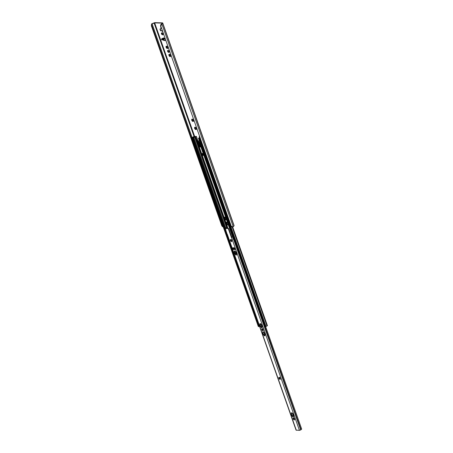 <?xml version="1.0" encoding="UTF-8"?>
<svg xmlns="http://www.w3.org/2000/svg" width="453" height="453" viewBox="0 0 453 453"><rect width="100%" height="100%" fill="white"/><g stroke="black" fill="none" stroke-linecap="round" stroke-linejoin="round"><path stroke-width="0.68" d="M160.356 28.726A0.702 0.538 91.8 0 0 160.09 29.66L160.453 29.672A0.702 0.538 -88.2 0 1 160.719 28.737L161.461 28.046L161.075 28.046L160.668 26.903L161.081 26.914M160.453 29.672L160.719 30.43L160.09 29.66M160.356 30.419A0.702 0.538 91.8 0 0 161.008 30.781M162.253 30.249L161.432 30.764A0.702 0.538 -88.2 0 1 160.719 30.43M161.54 28.222L160.719 28.737M161.919 30.459L162.191 31.217A0.702 0.538 91.8 0 0 162.638 31.619L162.638 31.619M160.787 26.081L160.724 26.189A0.702 0.538 91.8 0 0 160.668 26.903M162.44 22.877L155.085 22.65A1.195 0.351 -19.4 0 0 153.907 22.927L151.942 23.76A1.54 0.453 -19.4 0 0 151.562 23.941L151.381 25.821L151.931 23.952A0.985 0.289 160.6 0 1 152.106 23.873L154.66 22.893L162.083 23.12L161.398 24.162A0.985 0.289 160.6 0 1 161.308 24.241L160.538 25.023L160.798 26.115L161.67 24.252A1.54 0.453 -19.4 0 0 161.885 24.071L162.661 23.199A1.195 0.351 -19.4 0 0 162.735 22.995A1.195 0.351 -19.4 0 0 162.44 22.877M169.111 52.146L169.111 52.146A1.121 0.646 -121.9 0 1 168.205 51.472A1.121 0.646 -121.9 0 1 168.001 50.362M195.288 128.963L195.526 128.816A0.498 0.289 58.1 0 1 196.109 129.196L196.126 129.23M196.37 128.941A0.498 0.289 58.1 0 1 196.415 128.862L196.398 129.111A1.297 0.747 58.1 0 1 195.996 129.547L195.781 129.541A1.297 0.747 58.1 0 1 195.062 129.071L194.864 128.811A1.297 0.747 58.1 0 1 194.547 127.905L194.564 127.65A1.297 0.747 58.1 0 1 194.966 127.219L195.181 127.225A1.297 0.747 58.1 0 1 195.441 127.321A1.297 0.747 58.1 0 1 195.9 127.689L196.098 127.956A1.297 0.747 58.1 0 1 196.415 128.856L196.325 128.912M194.909 127.61L195.017 127.752A0.498 0.289 58.1 0 1 195.271 128.482L195.503 128.828M192.429 120.86L192.672 120.708A0.498 0.289 58.1 0 1 193.255 121.093L193.272 121.127M193.516 120.832A0.498 0.289 58.1 0 1 193.561 120.753L193.544 121.008A1.297 0.747 58.1 0 1 193.142 121.444L192.927 121.432A1.297 0.747 58.1 0 1 192.208 120.968L192.01 120.702A1.297 0.747 58.1 0 1 191.693 119.802L191.71 119.547A1.297 0.747 58.1 0 1 192.112 119.111L192.327 119.116A1.297 0.747 58.1 0 1 192.587 119.213A1.297 0.747 58.1 0 1 193.046 119.586L193.244 119.847A1.297 0.747 58.1 0 1 193.561 120.753L193.471 120.804M192.055 119.501L192.163 119.643A0.498 0.289 58.1 0 1 192.417 120.379L192.65 120.719M169.598 56.013L169.835 55.866A0.498 0.289 58.1 0 1 170.419 56.246L170.436 56.28M170.685 55.985A0.498 0.289 58.1 0 1 170.724 55.912L170.707 56.161A1.297 0.747 58.1 0 1 170.305 56.597L170.09 56.591A1.297 0.747 58.1 0 1 169.371 56.121L169.173 55.855A1.297 0.747 58.1 0 1 168.856 54.955L168.873 54.7A1.297 0.747 58.1 0 1 169.275 54.264L169.49 54.269A1.297 0.747 58.1 0 1 169.75 54.371A1.297 0.747 58.1 0 1 170.209 54.739L170.407 55.006A1.297 0.747 58.1 0 1 170.724 55.906L170.634 55.962M169.218 54.654L169.326 54.796A0.498 0.289 58.1 0 1 169.581 55.532L169.813 55.878M166.738 47.905L166.981 47.758A0.498 0.289 58.1 0 1 167.565 48.137L167.582 48.171M167.825 47.882A0.498 0.289 58.1 0 1 167.87 47.803L167.853 48.058A1.297 0.747 58.1 0 1 167.451 48.488L167.236 48.482A1.297 0.747 58.1 0 1 166.517 48.012L166.319 47.752A1.297 0.747 58.1 0 1 166.002 46.852L166.019 46.591A1.297 0.747 58.1 0 1 166.421 46.161L166.636 46.166A1.297 0.747 58.1 0 1 166.897 46.263A1.297 0.747 58.1 0 1 167.355 46.636L167.553 46.897A1.297 0.747 58.1 0 1 167.87 47.797L167.78 47.854M166.364 46.551L166.472 46.693A0.498 0.289 58.1 0 1 166.727 47.423L166.959 47.769M163.675 39.705L163.799 39.745A0.561 0.323 -121.9 0 0 164.343 40.26L165.356 40.294M162.933 34.609A1.121 0.646 -121.9 0 0 162.938 34.609A1.121 0.646 -121.9 0 1 162.027 33.935A1.121 0.646 -121.9 0 1 161.829 32.82M162.542 34.847A1.121 0.646 58.1 0 1 161.54 33.998A1.121 0.646 58.1 0 1 161.591 32.882A1.121 0.646 58.1 0 1 162.735 33.494A1.121 0.646 58.1 0 1 162.78 34.79A1.121 0.646 58.1 0 1 162.542 34.847M161.755 39.666L163.754 39.66L163.539 39.088L164.564 38.295L165.158 38.499M162.089 38.918L161.908 38.397L162.876 38.431L161.5 39.292L163.675 39.094M164.988 38.494A0.702 0.538 -88.2 0 1 164.688 38.986L163.827 39.524M164.105 38.279L162.803 38.879L163.403 37.871L164.564 38.295M163.386 38.256L163.403 37.871M165.696 40.023L165.317 40.045A0.561 0.323 58.1 0 1 165.13 40.544L163.952 40.504A0.561 0.323 58.1 0 1 163.408 39.989L162.429 39.87M168.72 52.389A1.121 0.646 58.1 0 1 167.712 51.54A1.121 0.646 58.1 0 1 167.769 50.425A1.121 0.646 58.1 0 1 168.912 51.036A1.121 0.646 58.1 0 1 168.958 52.333A1.121 0.646 58.1 0 1 168.72 52.389M165.3 40.006L165.622 39.813M163.397 39.949L163.788 39.705M167.236 48.482L166.517 48.012L166.998 47.746M166.636 46.166L167.355 46.602M167.853 48.058L167.451 48.488M167.921 47.944L167.519 48.346M166.319 47.752L166.002 46.852M166.019 46.591L166.421 46.161M166.172 46.568L166.613 46.144M170.09 56.591L169.371 56.121L169.852 55.855M169.49 54.269L170.209 54.711M170.707 56.161L170.305 56.597M170.775 56.053L170.373 56.449M169.173 55.855L168.856 54.955M168.873 54.7L169.275 54.264M169.026 54.671L169.467 54.247M192.927 121.432L192.208 120.968L192.689 120.696M192.327 119.116L193.046 119.558M193.544 121.008L193.142 121.444M193.612 120.894L193.21 121.296M192.01 120.702L191.693 119.802M191.71 119.547L192.112 119.111M191.862 119.518L192.304 119.094M195.781 129.541L195.062 129.071L195.543 128.805M195.181 127.225L195.9 127.661M196.398 129.111L195.996 129.547M196.466 129.003L196.064 129.405M194.864 128.811L194.547 127.905M194.564 127.65L194.966 127.219M194.716 127.621L195.158 127.202M231.647 226.942L232.672 226.891L231.647 226.942L231.268 226.228L160.798 26.115M231.268 226.228L233.035 226.902A1.54 0.453 -19.4 0 0 233.244 226.715L234.02 225.843A1.195 0.351 -19.4 0 0 234.099 225.639L162.735 22.995M232.14 227.027L233.035 226.902M222.927 226.585L221.851 225.934L222.695 226.664L223.289 226.596L222.695 226.664L222.344 225.662M221.46 223.148L220.917 221.608M220.033 219.093L219.49 217.559M218.606 215.045L218.063 213.505M217.174 210.99L216.636 209.45M215.747 206.936L215.209 205.396M214.32 202.882L213.782 201.347M212.893 198.833L212.355 197.293M211.466 194.779L210.928 193.238M210.039 190.724L209.501 189.184M208.612 186.67L208.069 185.135M207.185 182.621L206.642 181.081M205.758 178.567L205.215 177.027M204.331 174.513L203.788 172.972M202.904 170.458L202.361 168.924M201.477 166.41L200.934 164.869M200.05 162.355L199.507 160.815M198.624 158.301L198.08 156.761M197.197 154.246L196.653 152.712M195.77 150.198L195.226 148.658M194.343 146.143L193.799 144.603M192.916 142.089L192.372 140.549M191.489 138.035L151.591 24.745M221.851 225.934L151.381 25.821M199.671 136.5L199.212 136.551L199.597 137.65M197.933 141.076L196.404 136.398L198.04 141.047M198.527 142.435L199.733 145.288A1.093 0.634 58.1 0 1 199.937 145.696L200.203 146.455L199.841 145.758A1.093 0.634 -121.9 0 0 199.637 145.351L198.42 142.463M200.13 146.5L200.232 146.783M203.233 154.983L202.967 153.873M196.404 136.398L194.156 136.495L196.308 136.461M199.212 136.551L199.694 136.568M227.361 224.637L226.5 222.202M225.577 219.569L224.716 217.14M226.619 222.202L227.383 224.654M224.835 217.134L225.719 219.648M192.502 139.626A0.889 0.719 -84.5 0 1 192.151 138.618M200.883 139.954A0.889 0.634 -91.4 0 1 200.419 138.629M193.929 143.68A0.889 0.719 -84.5 0 1 193.578 142.672M202.315 144.003A0.889 0.634 -91.4 0 1 201.845 142.684M195.356 147.729A0.889 0.719 -84.5 0 1 195.005 146.727M203.742 148.057A0.889 0.634 -91.4 0 1 203.272 146.732M196.783 151.783A0.889 0.719 -84.5 0 1 196.432 150.775M205.169 152.112A0.889 0.634 -91.4 0 1 204.699 150.787M198.21 155.838A0.889 0.719 -84.5 0 1 197.859 154.83M206.596 156.166A0.889 0.634 -91.4 0 1 206.126 154.841M199.637 159.886A0.889 0.719 -84.5 0 1 199.286 158.884M208.023 160.215A0.889 0.634 -91.4 0 1 207.553 158.895M201.064 163.941A0.889 0.719 -84.5 0 1 200.713 162.938M209.45 164.269A0.889 0.634 -91.4 0 1 208.98 162.944M202.491 167.995A0.889 0.719 -84.5 0 1 202.14 166.987M210.877 168.323A0.889 0.634 -91.4 0 1 210.413 166.998M203.924 172.049A0.889 0.719 -84.5 0 1 203.567 171.041M212.304 172.378A0.889 0.634 -91.4 0 1 211.84 171.053M205.351 176.098A0.889 0.719 -84.5 0 1 204.994 175.096M213.731 176.427A0.889 0.634 -91.4 0 1 213.267 175.101M206.778 180.152A0.889 0.719 -84.5 0 1 206.421 179.15M215.158 180.481A0.889 0.634 -91.4 0 1 214.694 179.156M208.204 184.207A0.889 0.719 -84.5 0 1 207.848 183.199M216.585 184.535A0.889 0.634 -91.4 0 1 216.121 183.21M209.631 188.261A0.889 0.719 -84.5 0 1 209.275 187.253M218.012 188.584A0.889 0.634 -91.4 0 1 217.548 187.265M211.058 192.31A0.889 0.719 -84.5 0 1 210.702 191.308M219.439 192.638A0.889 0.634 -91.4 0 1 218.975 191.313M212.485 196.364A0.889 0.719 -84.5 0 1 212.129 195.362M220.866 196.693A0.889 0.634 -91.4 0 1 220.401 195.368M213.912 200.419A0.889 0.719 -84.5 0 1 213.556 199.411M222.293 200.747A0.889 0.634 -91.4 0 1 221.828 199.422M215.339 204.473A0.889 0.719 -84.5 0 1 214.982 203.465M223.72 204.796A0.889 0.634 -91.4 0 1 223.255 203.476M216.766 208.522A0.889 0.719 -84.5 0 1 216.409 207.519M225.147 208.85A0.889 0.634 -91.4 0 1 224.682 207.525M218.193 212.576A0.889 0.719 -84.5 0 1 217.836 211.568M226.574 212.904A0.889 0.634 -91.4 0 1 226.109 211.579M219.62 216.63A0.889 0.719 -84.5 0 1 219.269 215.622M228.001 216.959A0.889 0.634 -91.4 0 1 227.536 215.634M221.047 220.685A0.889 0.719 -84.5 0 1 220.696 219.677M229.433 221.007A0.889 0.634 -91.4 0 1 228.963 219.688M199.994 137.791A0.702 0.498 88.6 0 0 199.767 138.726L199.869 138.726A0.702 0.498 -91.4 0 1 200.09 137.791L200.101 137.718M201.189 140.809L201.16 140.826A0.702 0.498 -91.4 0 1 200.492 140.498L199.869 138.726M200.492 140.498L199.767 138.726M200.39 140.498A0.702 0.498 88.6 0 0 200.906 140.894M191.817 137.531A0.702 0.566 95.5 0 0 191.517 138.465L191.602 138.471A0.702 0.566 -84.5 0 1 191.902 137.536L194.263 136.427M192.853 140.628A0.702 0.566 -84.5 0 1 192.225 140.243L191.602 138.471M194.156 136.495L191.902 137.536M192.225 140.243L191.517 138.465M192.14 140.237A0.702 0.566 95.5 0 0 192.638 140.64M201.421 141.846A0.702 0.498 88.6 0 0 201.194 142.78L201.296 142.78A0.702 0.498 -91.4 0 1 201.517 141.84L201.528 141.772M202.616 144.864L202.587 144.881A0.702 0.498 -91.4 0 1 201.919 144.552L201.296 142.78M201.919 144.552L201.194 142.78M201.817 144.552A0.702 0.498 88.6 0 0 202.332 144.949M193.204 141.613A0.702 0.566 95.5 0 0 192.944 142.519L193.029 142.525A0.702 0.566 -84.5 0 1 193.221 141.67M194.286 144.683A0.702 0.566 -84.5 0 1 193.652 144.297L193.029 142.525M193.652 144.297L192.944 142.519M193.567 144.292A0.702 0.566 95.5 0 0 194.065 144.694M202.848 145.894A0.702 0.498 88.6 0 0 202.621 146.834L202.723 146.829A0.702 0.498 -91.4 0 1 202.944 145.894L202.955 145.826M204.043 148.918L204.014 148.935A0.702 0.498 -91.4 0 1 203.346 148.601L202.723 146.829M203.346 148.601L203.244 148.607A0.702 0.498 88.6 0 0 203.759 149.003M194.631 145.662A0.702 0.566 95.5 0 0 194.371 146.568L194.456 146.579A0.702 0.566 -84.5 0 1 194.648 145.724M195.713 148.731A0.702 0.566 -84.5 0 1 195.079 148.352L194.456 146.579M195.079 148.352L194.371 146.568M194.994 148.346A0.702 0.566 95.5 0 0 195.492 148.743M204.275 149.949A0.702 0.498 88.6 0 0 204.048 150.889L204.15 150.883A0.702 0.498 -91.4 0 1 204.371 149.949L204.382 149.875M205.469 152.967L205.441 152.989A0.702 0.498 -91.4 0 1 204.773 152.655L204.15 150.883M204.773 152.655L204.048 150.889M204.677 152.661A0.702 0.498 88.6 0 0 205.186 153.052M196.058 149.716A0.702 0.566 95.5 0 0 195.798 150.623L195.883 150.634A0.702 0.566 -84.5 0 1 196.075 149.773M197.14 152.786A0.702 0.566 -84.5 0 1 196.506 152.406L195.883 150.634M196.506 152.406L195.798 150.623M196.421 152.395A0.702 0.566 95.5 0 0 196.919 152.797M205.702 154.003A0.702 0.498 88.6 0 0 205.475 154.937L205.577 154.937A0.702 0.498 -91.4 0 1 205.798 153.997L205.809 153.929M206.896 157.021L206.868 157.038A0.702 0.498 -91.4 0 1 206.2 156.71L205.577 154.937M206.2 156.71L205.475 154.937M206.104 156.71A0.702 0.498 88.6 0 0 206.613 157.106M197.485 153.771A0.702 0.566 95.5 0 0 197.225 154.677L197.31 154.683A0.702 0.566 -84.5 0 1 197.502 153.827M198.567 156.84A0.702 0.566 -84.5 0 1 197.933 156.455L197.31 154.683M197.933 156.455L197.225 154.677M197.853 156.449A0.702 0.566 95.5 0 0 198.346 156.851M207.129 158.057A0.702 0.498 88.6 0 0 206.902 158.992L207.004 158.992A0.702 0.498 -91.4 0 1 207.225 158.052L207.236 157.984M208.323 161.075L208.295 161.092A0.702 0.498 -91.4 0 1 207.627 160.764L207.004 158.992M207.627 160.764L207.531 160.764A0.702 0.498 88.6 0 0 208.04 161.16M198.912 157.825A0.702 0.566 95.5 0 0 198.652 158.731L198.737 158.737A0.702 0.566 -84.5 0 1 198.929 157.882M199.994 160.894A0.702 0.566 -84.5 0 1 199.36 160.509L198.737 158.737M199.36 160.509L198.652 158.731M199.28 160.504A0.702 0.566 95.5 0 0 199.773 160.9M208.556 162.106A0.702 0.498 88.6 0 0 208.329 163.046L208.431 163.04A0.702 0.498 -91.4 0 1 208.652 162.106L208.663 162.038M209.75 165.13L209.722 165.147A0.702 0.498 -91.4 0 1 209.054 164.813L208.431 163.04M209.054 164.813L208.329 163.046M208.958 164.818A0.702 0.498 88.6 0 0 209.467 165.209M200.339 161.874A0.702 0.566 95.5 0 0 200.079 162.78L200.164 162.791A0.702 0.566 -84.5 0 1 200.356 161.931M201.421 164.943A0.702 0.566 -84.5 0 1 200.787 164.564L200.164 162.791M200.787 164.564L200.079 162.78M200.707 164.558A0.702 0.566 95.5 0 0 201.206 164.954M209.982 166.16A0.702 0.498 88.6 0 0 209.756 167.095L209.858 167.095A0.702 0.498 -91.4 0 1 210.079 166.16L210.09 166.087M211.177 169.179L211.149 169.196A0.702 0.498 -91.4 0 1 210.481 168.867L209.858 167.095M210.481 168.867L209.756 167.095M210.385 168.873A0.702 0.498 88.6 0 0 210.894 169.263M201.766 165.928A0.702 0.566 95.5 0 0 201.506 166.834L201.591 166.846A0.702 0.566 -84.5 0 1 201.789 165.985M202.848 168.997A0.702 0.566 -84.5 0 1 202.214 168.618L201.591 166.846M202.214 168.618L201.506 166.834M202.134 168.607A0.702 0.566 95.5 0 0 202.633 169.009M211.409 170.215A0.702 0.498 88.6 0 0 211.189 171.149L211.285 171.149A0.702 0.498 -91.4 0 1 211.506 170.209L211.517 170.141M212.604 173.233L212.582 173.25A0.702 0.498 -91.4 0 1 211.908 172.921L211.285 171.149M211.908 172.921L211.811 172.921A0.702 0.498 88.6 0 0 212.321 173.318M203.193 169.983A0.702 0.566 95.5 0 0 202.933 170.889L203.018 170.894A0.702 0.566 -84.5 0 1 203.216 170.039M204.275 173.052A0.702 0.566 -84.5 0 1 203.64 172.667L203.018 170.894M203.64 172.667L202.933 170.889M203.561 172.661A0.702 0.566 95.5 0 0 204.06 173.063M212.836 174.269A0.702 0.498 88.6 0 0 212.616 175.203L212.712 175.203A0.702 0.498 -91.4 0 1 212.938 174.263L212.944 174.195M214.031 177.287L214.009 177.304A0.702 0.498 -91.4 0 1 213.335 176.976L212.712 175.203M213.335 176.976L212.616 175.203M213.238 176.976A0.702 0.498 88.6 0 0 213.748 177.372M204.62 174.037A0.702 0.566 95.5 0 0 204.365 174.943L204.445 174.949A0.702 0.566 -84.5 0 1 204.643 174.094M205.702 177.106A0.702 0.566 -84.5 0 1 205.067 176.721L204.445 174.949M205.067 176.721L204.365 174.943M204.988 176.715A0.702 0.566 95.5 0 0 205.486 177.112M214.263 178.318A0.702 0.498 88.6 0 0 214.043 179.258L214.139 179.252A0.702 0.498 -91.4 0 1 214.365 178.318L214.371 178.25M215.458 181.342L215.435 181.359A0.702 0.498 -91.4 0 1 214.762 181.024L214.139 179.252M214.762 181.024L214.043 179.258M214.665 181.03A0.702 0.498 88.6 0 0 215.175 181.421M206.047 178.086A0.702 0.566 95.5 0 0 205.792 178.992L205.872 179.003A0.702 0.566 -84.5 0 1 206.07 178.142M207.129 181.155A0.702 0.566 -84.5 0 1 206.494 180.775L205.872 179.003M206.494 180.775L205.792 178.992M206.415 180.764A0.702 0.566 95.5 0 0 206.913 181.166M215.69 182.372A0.702 0.498 88.6 0 0 215.469 183.306L215.566 183.306A0.702 0.498 -91.4 0 1 215.792 182.372L215.798 182.299M216.885 185.39L216.862 185.407A0.702 0.498 -91.4 0 1 216.189 185.079L215.566 183.306M216.189 185.079L216.092 185.084A0.702 0.498 88.6 0 0 216.608 185.475M207.474 182.14A0.702 0.566 95.5 0 0 207.219 183.046L207.298 183.057A0.702 0.566 -84.5 0 1 207.497 182.197M208.556 185.209A0.702 0.566 -84.5 0 1 207.921 184.83L207.298 183.057M207.921 184.83L207.219 183.046M207.842 184.818A0.702 0.566 95.5 0 0 208.34 185.22M217.117 186.426A0.702 0.498 88.6 0 0 216.896 187.361L216.993 187.361A0.702 0.498 -91.4 0 1 217.219 186.421L217.225 186.353M218.312 189.445L218.289 189.462A0.702 0.498 -91.4 0 1 217.616 189.133L216.993 187.361M217.616 189.133L216.896 187.361M217.519 189.133A0.702 0.498 88.6 0 0 218.035 189.53M208.901 186.194A0.702 0.566 95.5 0 0 208.646 187.1L208.725 187.106A0.702 0.566 -84.5 0 1 208.924 186.251M209.982 189.263A0.702 0.566 -84.5 0 1 209.348 188.878L208.725 187.106M209.348 188.878L208.646 187.1M209.269 188.873A0.702 0.566 95.5 0 0 209.767 189.275M218.544 190.481A0.702 0.498 88.6 0 0 218.323 191.415L218.42 191.415A0.702 0.498 -91.4 0 1 218.646 190.475L218.652 190.407M219.745 193.499L219.716 193.516A0.702 0.498 -91.4 0 1 219.042 193.188L218.42 191.415M219.042 193.188L218.323 191.415M218.946 193.188A0.702 0.498 88.6 0 0 219.462 193.584M210.328 190.243A0.702 0.566 95.5 0 0 210.073 191.155L210.152 191.16A0.702 0.566 -84.5 0 1 210.351 190.305M211.409 193.318A0.702 0.566 -84.5 0 1 210.781 192.933L210.152 191.16M210.781 192.933L210.073 191.155M210.696 192.927A0.702 0.566 95.5 0 0 211.194 193.323M219.971 194.53A0.702 0.498 88.6 0 0 219.75 195.47L219.847 195.464A0.702 0.498 -91.4 0 1 220.073 194.53L220.079 194.456M221.172 197.548L221.143 197.57A0.702 0.498 -91.4 0 1 220.475 197.236L219.847 195.464M220.475 197.236L220.373 197.242A0.702 0.498 88.6 0 0 220.888 197.633M211.755 194.297A0.702 0.566 95.5 0 0 211.5 195.203L211.579 195.215A0.702 0.566 -84.5 0 1 211.778 194.354M212.836 197.366A0.702 0.566 -84.5 0 1 212.208 196.987L211.579 195.215M212.208 196.987L211.5 195.203M212.123 196.976A0.702 0.566 95.5 0 0 212.621 197.378M221.398 198.584A0.702 0.498 88.6 0 0 221.177 199.518L221.274 199.518A0.702 0.498 -91.4 0 1 221.5 198.584L221.506 198.51M222.599 201.602L222.57 201.619A0.702 0.498 -91.4 0 1 221.902 201.291L221.274 199.518M221.902 201.291L221.177 199.518M221.8 201.296A0.702 0.498 88.6 0 0 222.315 201.687M213.182 198.352A0.702 0.566 95.5 0 0 212.927 199.258L213.006 199.263A0.702 0.566 -84.5 0 1 213.204 198.408M214.263 201.421A0.702 0.566 -84.5 0 1 213.635 201.041L213.006 199.263M213.635 201.041L212.927 199.258M213.55 201.03A0.702 0.566 95.5 0 0 214.048 201.432M222.825 202.638A0.702 0.498 88.6 0 0 222.604 203.573L222.7 203.573A0.702 0.498 -91.4 0 1 222.927 202.633L222.933 202.565M224.025 205.656L223.997 205.673A0.702 0.498 -91.4 0 1 223.329 205.345L222.7 203.573M223.329 205.345L222.604 203.573M223.227 205.345A0.702 0.498 88.6 0 0 223.742 205.741M214.609 202.406A0.702 0.566 95.5 0 0 214.354 203.312L214.433 203.318A0.702 0.566 -84.5 0 1 214.631 202.463M215.69 205.475A0.702 0.566 -84.5 0 1 215.062 205.09L214.433 203.318M215.062 205.09L214.354 203.312M214.977 205.084A0.702 0.566 95.5 0 0 215.475 205.486M224.258 206.693A0.702 0.498 88.6 0 0 224.031 207.627L224.127 207.621A0.702 0.498 -91.4 0 1 224.354 206.687L224.36 206.619M225.452 209.711L225.424 209.728A0.702 0.498 -91.4 0 1 224.756 209.399L224.127 207.621M224.756 209.399L224.654 209.399A0.702 0.498 88.6 0 0 225.169 209.796M216.036 206.455A0.702 0.566 95.5 0 0 215.781 207.366L215.86 207.372A0.702 0.566 -84.5 0 1 216.058 206.517M217.117 209.524A0.702 0.566 -84.5 0 1 216.489 209.144L215.86 207.372M216.489 209.144L215.781 207.366M216.404 209.139A0.702 0.566 95.5 0 0 216.902 209.535M225.685 210.741A0.702 0.498 88.6 0 0 225.458 211.681L225.554 211.676A0.702 0.498 -91.4 0 1 225.781 210.741L225.787 210.668M226.879 213.759L226.851 213.782A0.702 0.498 -91.4 0 1 226.183 213.448L225.554 211.676M226.183 213.448L225.458 211.681M226.081 213.454A0.702 0.498 88.6 0 0 226.596 213.844M217.468 210.509A0.702 0.566 95.5 0 0 217.208 211.415L217.293 211.426A0.702 0.566 -84.5 0 1 217.485 210.566M218.544 213.578A0.702 0.566 -84.5 0 1 217.916 213.199L217.293 211.426M217.916 213.199L217.208 211.415M217.831 213.187A0.702 0.566 95.5 0 0 218.329 213.59M227.112 214.796A0.702 0.498 88.6 0 0 226.885 215.73L226.987 215.73A0.702 0.498 -91.4 0 1 227.208 214.796L227.219 214.722M228.306 217.814L228.278 217.831A0.702 0.498 -91.4 0 1 227.61 217.502L226.987 215.73M227.61 217.502L226.885 215.73M227.508 217.508A0.702 0.498 88.6 0 0 228.023 217.899M218.895 214.563A0.702 0.566 95.5 0 0 218.635 215.469L218.72 215.475A0.702 0.566 -84.5 0 1 218.912 214.62M219.971 217.633A0.702 0.566 -84.5 0 1 219.343 217.253L218.72 215.475M219.343 217.253L218.635 215.469M219.258 217.242A0.702 0.566 95.5 0 0 219.756 217.644M228.539 218.85A0.702 0.498 88.6 0 0 228.312 219.784L228.414 219.784A0.702 0.498 -91.4 0 1 228.635 218.844L228.646 218.776M229.733 221.868L229.705 221.885A0.702 0.498 -91.4 0 1 229.037 221.557L228.414 219.784M229.037 221.557L228.935 221.557A0.702 0.498 88.6 0 0 229.45 221.953M220.322 218.618A0.702 0.566 95.5 0 0 220.062 219.524L220.147 219.529A0.702 0.566 -84.5 0 1 220.339 218.674M221.404 221.687A0.702 0.566 -84.5 0 1 220.77 221.302L220.147 219.529M220.77 221.302L220.062 219.524M220.685 221.296A0.702 0.566 95.5 0 0 221.183 221.698M230.86 225.062A0.889 0.634 -91.4 0 1 230.39 223.737M222.474 224.733A0.889 0.719 -84.5 0 1 222.123 223.731M229.965 222.899A0.702 0.498 88.6 0 0 229.739 223.839L229.841 223.833A0.702 0.498 -91.4 0 1 230.062 222.899L230.073 222.831M231.16 225.922L231.132 225.939A0.702 0.498 -91.4 0 1 230.464 225.611L229.841 223.833M230.464 225.611L229.739 223.839M230.362 225.611A0.702 0.498 88.6 0 0 230.877 226.007M221.749 222.666A0.702 0.566 95.5 0 0 221.489 223.578L221.574 223.584A0.702 0.566 -84.5 0 1 221.766 222.729M222.831 225.736A0.702 0.566 -84.5 0 1 222.196 225.356L221.574 223.584M222.196 225.356L221.489 223.578M222.112 225.351A0.702 0.566 95.5 0 0 222.61 225.747M203.244 148.607L202.621 146.834M207.531 160.764L206.902 158.992M211.811 172.921L211.189 171.149M216.092 185.084L215.469 183.306M220.373 197.242L219.75 195.47M224.654 209.399L224.031 207.627M228.935 221.557L228.312 219.784M202.972 153.907L203.329 154.92M224.648 217.151A1.546 0.889 -121.9 0 0 224.484 217.751L224.881 218.884A1.546 0.889 -121.9 0 0 226.087 219.739A1.546 0.889 -121.9 0 0 226.251 219.722M225.792 219.92A1.546 0.889 58.1 0 1 224.784 219.32L224.207 217.683A1.546 0.889 58.1 0 1 224.484 217.214A1.546 0.889 58.1 0 1 225.821 217.734L226.398 219.371A1.546 0.889 58.1 0 1 226.115 219.841A1.546 0.889 58.1 0 1 225.792 219.92M227.604 222.797L228.182 224.439A1.546 0.889 58.1 0 1 227.904 224.903A1.546 0.889 58.1 0 1 227.576 224.988A1.546 0.889 58.1 0 1 226.568 224.388L225.99 222.746A1.546 0.889 58.1 0 1 226.268 222.281A1.546 0.889 58.1 0 1 227.604 222.797L226.398 219.371M200.045 142.718A0.985 0.289 160.6 0 1 199.439 142.814L199.739 144.439A0.578 0.334 -121.9 0 0 200.186 144.949L200.855 146.834A0.561 0.323 58.1 0 1 200.645 146.987L199.558 146.953A0.561 0.323 58.1 0 1 199.241 146.789L198.573 144.898A0.578 0.334 -121.9 0 0 198.669 144.405L197.825 142.763A0.985 0.289 160.6 0 1 197.576 142.667A0.985 0.289 160.6 0 1 197.616 142.536L197.151 141.047L198.369 141.087A1.195 0.351 160.6 0 1 199.337 141.109A1.195 0.351 160.6 0 1 199.337 141.121L199.558 141.336M197.91 141.211L198.352 142.48L197.938 142.553L198.386 142.593L198.097 142.774M226.432 222.213A1.546 0.889 -121.9 0 0 226.268 222.814L226.664 223.952A1.546 0.889 -121.9 0 0 227.87 224.807A1.546 0.889 -121.9 0 0 228.035 224.79M203.091 155.453A1.121 0.646 58.1 0 1 202.083 154.603A1.121 0.646 58.1 0 1 202.14 153.488A1.121 0.646 58.1 0 1 203.284 154.099A1.121 0.646 58.1 0 1 203.329 155.396A1.121 0.646 58.1 0 1 203.091 155.453M202.904 155.079L202.321 153.431A1.121 0.646 -121.9 0 0 202.446 154.552A1.121 0.646 -121.9 0 0 203.38 155.271A1.121 0.646 -121.9 0 0 203.454 155.271M199.388 140.86L199.02 140.849A0.985 0.289 -19.4 0 0 198.465 140.928L197.14 141.047A0.561 0.323 58.1 0 1 196.602 140.526L196.245 139.513A0.561 0.323 58.1 0 1 196.206 139.23L195.141 136.976L195.436 136.795L193.737 137.282A1.263 0.368 -19.4 0 0 192.808 137.955L192.338 137.944A1.404 0.413 -19.4 0 0 193.561 137.151L193.165 137.259A0.985 0.289 160.6 0 1 192.208 137.859L193.035 137.967L195.141 136.976M199.818 142.531L199.371 141.268L200 142.604L199.167 142.808M198.352 142.48L198.81 142.355A1.195 0.351 160.6 0 1 199.745 142.321M195.436 136.795L196.5 139.048A0.561 0.323 -121.9 0 0 196.534 139.331L196.891 140.345A0.561 0.323 -121.9 0 0 197.434 140.86M199.886 137.123L199.643 137.616M196.5 139.048L196.206 139.23M198.386 142.593L198.742 143.601L198.454 143.788M198.788 144.767L199.309 146.251A0.561 0.323 -121.9 0 0 199.852 146.772L200.866 146.8M198.754 144.048L198.963 144.224A0.578 0.334 58.1 0 1 198.771 144.733M198.924 144.111L198.629 144.292M199.926 137.231L198.482 138.284L199.688 138.091A0.985 0.289 160.6 0 1 200.09 137.723M200.056 137.593A1.404 0.413 -19.4 0 0 199.303 138.159L198.839 138.142A1.263 0.368 -19.4 0 0 200.033 137.525M261.862 325.186L261.115 325.163L260.911 324.75L261.256 324.49M261.579 324.801L260.979 324.778M261.409 325.43L261.54 325.435A0.702 0.402 -121.9 0 0 261.687 325.396A0.702 0.402 -121.9 0 0 261.811 325.18M264.903 326.647L266.053 326.551A0.985 0.289 160.6 0 1 267.015 325.95L267.429 325.679L232.632 227.032M258.391 326.42L259.518 326.347M194.094 136.415L194.292 136.987M234.705 249.309L234.224 248.946L234.19 248.182M231.681 241.058L231.562 240.673M234.444 248.227L234.354 248.901L234.83 249.314M235.719 251.845L236.506 252.989M236.528 253.051L235.554 251.721A1.687 0.974 58.1 0 1 236.466 254.292L236.523 255.011L235.826 255.005L235.3 254.252A1.687 0.974 58.1 0 1 234.394 251.687L234.399 250.951L235.033 250.973L235.56 251.721M261.098 324.591L260.809 323.765M231.596 240.3L231.913 241.239L231.511 241.126L231.5 241.687L230.758 241.2L230.203 239.914L230.605 240.028L230.622 239.467L231.421 240.283M235.809 244.292A0.702 0.504 -91.1 0 1 235.328 243.89L234.705 242.117A0.702 0.504 -91.1 0 1 234.773 241.347M235.328 243.89L235.232 243.895A0.702 0.504 88.9 0 0 235.741 244.286M235.232 243.895L234.705 242.117M234.745 241.262A0.702 0.504 88.9 0 0 234.603 242.123M229.631 241.494A0.702 0.566 95.1 0 0 229.66 241.959L229.739 241.97A0.702 0.566 -84.9 0 1 229.694 241.67M230.509 243.986A0.702 0.566 -84.9 0 1 230.367 243.742L229.739 241.97M230.367 243.742L230.283 243.737A0.702 0.566 95.1 0 0 230.537 244.065M237.242 248.34A0.702 0.504 -91.1 0 1 236.755 247.944L236.132 246.172A0.702 0.504 -91.1 0 1 236.206 245.401M236.755 247.944L236.659 247.944A0.702 0.504 88.9 0 0 237.168 248.34M236.659 247.944L236.132 246.172M236.172 245.311A0.702 0.504 88.9 0 0 236.03 246.172M231.058 245.549A0.702 0.566 95.1 0 0 231.087 246.013L231.166 246.024A0.702 0.566 -84.9 0 1 231.121 245.719M231.936 248.034A0.702 0.566 -84.9 0 1 231.794 247.797L231.166 246.024M231.794 247.797L231.087 246.013M231.71 247.785A0.702 0.566 95.1 0 0 231.964 248.119M238.669 252.395A0.702 0.504 -91.1 0 1 238.182 251.998L237.559 250.226A0.702 0.504 -91.1 0 1 237.632 249.45M238.182 251.998L238.085 251.998A0.702 0.504 88.9 0 0 238.595 252.395M238.085 251.998L237.559 250.226M237.599 249.365A0.702 0.504 88.9 0 0 237.457 250.226M232.485 249.597A0.702 0.566 95.1 0 0 232.514 250.067L232.593 250.073A0.702 0.566 -84.9 0 1 232.548 249.773M233.363 252.089A0.702 0.566 -84.9 0 1 233.221 251.845L232.514 250.067M233.221 251.845L232.593 250.073M233.136 251.84A0.702 0.566 95.1 0 0 233.397 252.174M240.096 256.449A0.702 0.504 -91.1 0 1 239.609 256.053L238.986 254.275A0.702 0.504 -91.1 0 1 239.059 253.504M239.609 256.053L239.512 256.053A0.702 0.504 88.9 0 0 240.022 256.449M239.512 256.053L238.986 254.275M239.025 253.42A0.702 0.504 88.9 0 0 238.89 254.28M233.918 253.652A0.702 0.566 95.1 0 0 233.941 254.122L234.02 254.127A0.702 0.566 -84.9 0 1 233.975 253.827M234.79 256.143A0.702 0.566 -84.9 0 1 234.648 255.9L234.02 254.127M234.648 255.9L233.941 254.122M234.563 255.894A0.702 0.566 95.1 0 0 234.824 256.228M241.523 260.503A0.702 0.504 -91.1 0 1 241.036 260.101L240.413 258.329A0.702 0.504 -91.1 0 1 240.486 257.559M241.036 260.101L240.939 260.107A0.702 0.504 88.9 0 0 241.449 260.498M240.939 260.107L240.413 258.329M240.452 257.474A0.702 0.504 88.9 0 0 240.316 258.329M235.345 257.706A0.702 0.566 95.1 0 0 235.367 258.17L235.447 258.182A0.702 0.566 -84.9 0 1 235.401 257.882M236.217 260.198A0.702 0.566 -84.9 0 1 236.075 259.954L235.367 258.17M236.075 259.954L235.447 258.182M235.99 259.948A0.702 0.566 95.1 0 0 236.251 260.277M242.95 264.552A0.702 0.504 -91.1 0 1 242.463 264.156L241.84 262.383A0.702 0.504 -91.1 0 1 241.913 261.613M242.463 264.156L242.366 264.156A0.702 0.504 88.9 0 0 242.882 264.552M242.366 264.156L241.84 262.383M241.879 261.523A0.702 0.504 88.9 0 0 241.743 262.383M236.772 261.76A0.702 0.566 95.1 0 0 236.794 262.225L236.874 262.23A0.702 0.566 -84.9 0 1 236.828 261.93M237.649 264.246A0.702 0.566 -84.9 0 1 237.502 264.008L236.874 262.23M237.502 264.008L236.794 262.225M237.417 263.997A0.702 0.566 95.1 0 0 237.678 264.331M243.89 268.21L243.793 268.21A0.702 0.504 88.9 0 0 244.258 268.612L244.354 268.606A0.702 0.504 -91.1 0 1 243.89 268.21L243.267 266.438A0.702 0.504 -91.1 0 1 243.34 265.662M244.66 269.733L244.263 268.612A0.702 0.504 88.9 0 0 244.309 268.606M243.793 268.21L243.267 266.438M243.306 265.577A0.702 0.504 88.9 0 0 243.17 266.438M238.199 265.809A0.702 0.566 95.1 0 0 238.221 266.279L238.306 266.285A0.702 0.566 -84.9 0 1 238.261 265.985M239.076 268.301A0.702 0.566 -84.9 0 1 238.929 268.057L238.221 266.279M238.929 268.057L238.306 266.285M238.844 268.051A0.702 0.566 95.1 0 0 239.105 268.386M245.803 272.661A0.702 0.504 -91.1 0 1 245.316 272.264L244.694 270.486A0.702 0.504 -91.1 0 1 244.767 269.716M245.316 272.264L245.22 272.264A0.702 0.504 88.9 0 0 245.736 272.661M245.22 272.264L244.694 270.486M244.733 269.631A0.702 0.504 88.9 0 0 244.597 270.492M239.626 269.863A0.702 0.566 95.1 0 0 239.648 270.333L239.733 270.339A0.702 0.566 -84.9 0 1 239.688 270.039M240.503 272.355A0.702 0.566 -84.9 0 1 240.356 272.111L239.733 270.339M240.356 272.111L239.648 270.333M240.271 272.106A0.702 0.566 95.1 0 0 240.532 272.434M247.23 276.715A0.702 0.504 -91.1 0 1 246.743 276.313L246.121 274.541A0.702 0.504 -91.1 0 1 246.194 273.771M246.743 276.313L246.647 276.319A0.702 0.504 88.9 0 0 247.162 276.709M246.647 276.319L246.121 274.541M246.16 273.686A0.702 0.504 88.9 0 0 246.024 274.541M241.053 273.918A0.702 0.566 95.1 0 0 241.075 274.382L241.16 274.393A0.702 0.566 -84.9 0 1 241.115 274.093M241.93 276.409A0.702 0.566 -84.9 0 1 241.783 276.166L241.075 274.382M241.783 276.166L241.16 274.393M241.698 276.16A0.702 0.566 95.1 0 0 241.959 276.489M248.657 280.764A0.702 0.504 -91.1 0 1 248.17 280.367L247.548 278.595A0.702 0.504 -91.1 0 1 247.621 277.825M248.17 280.367L248.074 280.367A0.702 0.504 88.9 0 0 248.589 280.764M248.074 280.367L247.548 278.595M247.593 277.734A0.702 0.504 88.9 0 0 247.451 278.595M242.48 277.966A0.702 0.566 95.1 0 0 242.502 278.436L242.587 278.442A0.702 0.566 -84.9 0 1 242.542 278.142M243.357 280.458A0.702 0.566 -84.9 0 1 243.21 280.22L242.587 278.442M243.21 280.22L242.502 278.436M243.125 280.209A0.702 0.566 95.1 0 0 243.386 280.543M250.084 284.818A0.702 0.504 -91.1 0 1 249.597 284.422L248.974 282.649A0.702 0.504 -91.1 0 1 249.048 281.874M249.597 284.422L249.501 284.422A0.702 0.504 88.9 0 0 250.016 284.818M249.501 284.422L248.974 282.649M249.02 281.789A0.702 0.504 88.9 0 0 248.878 282.649M243.907 282.021A0.702 0.566 95.1 0 0 243.929 282.491L244.014 282.496A0.702 0.566 -84.9 0 1 243.969 282.196M244.784 284.512A0.702 0.566 -84.9 0 1 244.637 284.269L243.929 282.491M244.637 284.269L244.014 282.496M244.552 284.263A0.702 0.566 95.1 0 0 244.813 284.597M251.03 288.47L250.928 288.476A0.702 0.504 88.9 0 0 251.392 288.872L251.489 288.872A0.702 0.504 -91.1 0 1 251.03 288.47L250.401 286.698A0.702 0.504 -91.1 0 1 250.475 285.928M251.794 289.999L251.398 288.872A0.702 0.504 88.9 0 0 251.443 288.872M250.928 288.476L250.401 286.698M250.447 285.843A0.702 0.504 88.9 0 0 250.305 286.704M245.333 286.075A0.702 0.566 95.1 0 0 245.356 286.545L245.441 286.551A0.702 0.566 -84.9 0 1 245.396 286.251M246.211 288.567A0.702 0.566 -84.9 0 1 246.064 288.323L245.441 286.551M246.064 288.323L245.356 286.545M245.979 288.318A0.702 0.566 95.1 0 0 246.239 288.646M252.938 292.927A0.702 0.504 -91.1 0 1 252.457 292.525L251.828 290.752A0.702 0.504 -91.1 0 1 251.902 289.982M252.457 292.525L252.355 292.53A0.702 0.504 88.9 0 0 252.87 292.921M252.355 292.53L251.828 290.752M251.874 289.897A0.702 0.504 88.9 0 0 251.732 290.752M246.76 290.13A0.702 0.566 95.1 0 0 246.783 290.594L246.868 290.605A0.702 0.566 -84.9 0 1 246.823 290.305M247.638 292.621A0.702 0.566 -84.9 0 1 247.491 292.378L246.783 290.594M247.491 292.378L246.868 290.605M247.406 292.366A0.702 0.566 95.1 0 0 247.666 292.7M253.884 296.579L253.782 296.579A0.702 0.504 88.9 0 0 254.246 296.981L254.348 296.975A0.702 0.504 -91.1 0 1 253.884 296.579L253.255 294.807A0.702 0.504 -91.1 0 1 253.329 294.037M254.648 298.102L254.252 296.981A0.702 0.504 88.9 0 0 254.297 296.975M253.782 296.579L253.255 294.807M253.301 293.946A0.702 0.504 88.9 0 0 253.159 294.807M248.187 294.178A0.702 0.566 95.1 0 0 248.21 294.648L248.295 294.654A0.702 0.566 -84.9 0 1 248.25 294.354M249.065 296.67A0.702 0.566 -84.9 0 1 248.918 296.432L248.295 294.654M248.918 296.432L248.21 294.648M248.839 296.421A0.702 0.566 95.1 0 0 249.093 296.755M255.792 301.03A0.702 0.504 -91.1 0 1 255.311 300.633L254.682 298.861A0.702 0.504 -91.1 0 1 254.756 298.085M255.311 300.633L255.209 300.633A0.702 0.504 88.9 0 0 255.724 301.03M255.209 300.633L254.682 298.861M254.728 298A0.702 0.504 88.9 0 0 254.586 298.861M249.614 298.233A0.702 0.566 95.1 0 0 249.637 298.703L249.722 298.708A0.702 0.566 -84.9 0 1 249.677 298.408M250.492 300.724A0.702 0.566 -84.9 0 1 250.345 300.481L249.637 298.703M250.345 300.481L249.722 298.708M250.266 300.475A0.702 0.566 95.1 0 0 250.52 300.809M257.219 305.084A0.702 0.504 -91.1 0 1 256.738 304.682L256.109 302.91A0.702 0.504 -91.1 0 1 256.183 302.14M256.738 304.682L256.636 304.688A0.702 0.504 88.9 0 0 257.151 305.079M256.636 304.688L256.109 302.91M256.155 302.055A0.702 0.504 88.9 0 0 256.013 302.915M251.041 302.287A0.702 0.566 95.1 0 0 251.064 302.757L251.149 302.763A0.702 0.566 -84.9 0 1 251.104 302.462M251.919 304.778A0.702 0.566 -84.9 0 1 251.772 304.535L251.149 302.763M251.772 304.535L251.064 302.757M251.692 304.529A0.702 0.566 95.1 0 0 251.947 304.858M258.165 308.736L258.063 308.742A0.702 0.504 88.9 0 0 258.527 309.139L258.629 309.139A0.702 0.504 -91.1 0 1 258.165 308.736L257.542 306.964A0.702 0.504 -91.1 0 1 257.61 306.194M258.929 310.265L258.533 309.139A0.702 0.504 88.9 0 0 258.578 309.133M258.063 308.742L257.542 306.964M257.581 306.103A0.702 0.504 88.9 0 0 257.44 306.964M252.468 306.341A0.702 0.566 95.1 0 0 252.491 306.806L252.576 306.817A0.702 0.566 -84.9 0 1 252.531 306.517M253.346 308.833A0.702 0.566 -84.9 0 1 253.199 308.589L252.491 306.806M253.199 308.589L252.576 306.817M253.119 308.578A0.702 0.566 95.1 0 0 253.374 308.912M260.073 313.187A0.702 0.504 -91.1 0 1 259.592 312.791L258.969 311.018A0.702 0.504 -91.1 0 1 259.037 310.243M259.592 312.791L259.495 312.791A0.702 0.504 88.9 0 0 260.005 313.187M259.495 312.791L258.969 311.018M259.008 310.158A0.702 0.504 88.9 0 0 258.867 311.018M253.895 310.39A0.702 0.566 95.1 0 0 253.918 310.86L254.003 310.866A0.702 0.566 -84.9 0 1 253.957 310.565M254.773 312.881A0.702 0.566 -84.9 0 1 254.626 312.644L254.003 310.866M254.626 312.644L253.918 310.86M254.546 312.632A0.702 0.566 95.1 0 0 254.801 312.966M261.019 316.845L260.922 316.845A0.702 0.504 88.9 0 0 261.387 317.242L261.483 317.242A0.702 0.504 -91.1 0 1 261.019 316.845L260.396 315.073A0.702 0.504 -91.1 0 1 260.464 314.297M261.783 318.368L261.387 317.242A0.702 0.504 88.9 0 0 261.432 317.242M260.922 316.845L260.396 315.073M260.435 314.212A0.702 0.504 88.9 0 0 260.294 315.073M255.322 314.444A0.702 0.566 95.1 0 0 255.35 314.914L255.43 314.92A0.702 0.566 -84.9 0 1 255.384 314.62M256.2 316.936A0.702 0.566 -84.9 0 1 256.053 316.692L255.35 314.914M256.053 316.692L255.43 314.92M255.973 316.687A0.702 0.566 95.1 0 0 256.228 317.021M262.927 321.296A0.702 0.504 -91.1 0 1 262.446 320.894L261.823 319.122A0.702 0.504 -91.1 0 1 261.891 318.351M262.446 320.894L262.349 320.9A0.702 0.504 88.9 0 0 262.859 321.29M262.349 320.9L261.823 319.122M261.862 318.266A0.702 0.504 88.9 0 0 261.721 319.127M256.749 318.499A0.702 0.566 95.1 0 0 256.777 318.969L256.857 318.974A0.702 0.566 -84.9 0 1 256.811 318.674M257.627 320.99A0.702 0.566 -84.9 0 1 257.485 320.747L256.857 318.974M257.485 320.747L256.777 318.969M257.4 320.741A0.702 0.566 95.1 0 0 257.655 321.069M264.359 325.345A0.702 0.504 -91.1 0 1 263.873 324.948L263.25 323.176A0.702 0.504 -91.1 0 1 263.318 322.406M263.873 324.948L263.776 324.948A0.702 0.504 88.9 0 0 264.286 325.345M263.776 324.948L263.25 323.176M263.289 322.315A0.702 0.504 88.9 0 0 263.148 323.176M258.176 322.553A0.702 0.566 95.1 0 0 258.204 323.017L258.284 323.029A0.702 0.566 -84.9 0 1 258.238 322.729M259.054 325.044A0.702 0.566 -84.9 0 1 258.912 324.801L258.284 323.029M258.912 324.801L258.204 323.017M258.827 324.79A0.702 0.566 95.1 0 0 259.082 325.124M230.283 243.737L229.66 241.959M234.637 250.956L234.733 251.472A1.687 0.974 -121.9 0 0 235.639 254.042L236.562 254.807M263.759 332.032L264.02 332.525A1.687 0.974 58.1 0 1 264.92 335.095L264.977 335.815L264.28 335.809L263.754 335.056A1.687 0.974 58.1 0 1 262.848 332.491L262.797 331.772L263.759 332.032M263.097 331.766L263.193 332.281A1.687 0.974 -121.9 0 0 264.093 334.846L265.016 335.611L263.686 331.902M260.905 323.929L261.16 324.422A1.687 0.974 58.1 0 1 262.066 326.987L262.061 327.723L261.426 327.7L260.9 326.953A1.687 0.974 58.1 0 1 259.994 324.382L259.943 323.663L260.905 323.929M260.237 323.657L260.339 324.172A1.687 0.974 -121.9 0 0 261.239 326.738L262.162 327.502M292.304 413.091L292.564 413.583A1.687 0.974 58.1 0 1 293.465 416.148L293.521 416.873L292.825 416.868L292.298 416.114A1.687 0.974 58.1 0 1 291.392 413.549L291.341 412.83L292.304 413.091M291.641 412.819L291.738 413.334A1.687 0.974 -121.9 0 0 292.638 415.905L293.561 416.664M230.566 240.045A1.172 0.674 -121.9 0 0 230.837 240.736L231.46 241.319M231.307 241.245A1.172 0.674 -121.9 0 1 231.036 240.996L231.013 241.024M231.551 239.852L231.104 239.558L231.551 239.852M230.56 239.948L230.554 240.832M228.657 228.505L225.067 228.527L228.657 228.505L231.738 237.242L232.616 236.942A1.325 0.391 160.6 0 1 233.091 236.557M261.97 329.206A1.172 0.674 -121.9 0 0 262.236 329.897L262.434 330.163A1.172 0.674 -121.9 0 0 262.706 330.407M293.368 418.368A1.172 0.674 -121.9 0 0 293.635 419.059L293.833 419.325A1.172 0.674 -121.9 0 0 294.105 419.569M233.17 248.187L233.459 249.02L233.119 249.235L233.731 249.28L233.459 249.02M233.731 249.28L235.124 249.326M279.093 377.842A1.172 0.674 -121.9 0 0 279.359 378.532L279.563 378.799A1.172 0.674 -121.9 0 0 279.835 379.042M262.412 330.186L262.859 330.48L262.157 330.367L261.608 329.076L262.004 329.189L262.021 328.629L262.983 329.473L263.312 330.401L262.91 330.288L262.899 330.849L262.638 330.622M262.955 329.014L262.502 328.719L262.955 329.014M261.959 329.11L261.959 329.994M279.365 377.343L279.11 377.615L279.144 377.264L279.886 377.745L280.435 379.036L280.039 378.923L280.022 379.484L279.059 378.64L278.731 377.711L279.133 377.825L279.139 377.485M279.535 378.821L279.988 379.116M280.079 377.649L279.631 377.355L280.079 377.649M279.099 378.623L278.872 378.074M293.81 419.353L294.263 419.648L293.555 419.529L293.006 418.238L293.408 418.357L293.419 417.791L294.382 418.634L294.71 419.563L294.308 419.45L294.297 420.01L294.037 419.784M294.354 418.176L293.901 417.881L294.354 418.176M293.357 418.278L293.357 419.161M233.924 238.929L233.454 239.552L232.927 238.068L233.538 237.831M225.775 230.294L296.075 430.157L299.433 430.35L300.73 429.942A0.985 0.289 160.6 0 0 300.996 429.716L301.675 429.087L265.634 326.755M301.675 429.087L265.673 326.743M233.153 236.732L233.069 236.823A0.985 0.289 160.6 0 1 232.802 237.055L231.398 237.457L228.318 228.714M227.344 234.988L227.553 234.699M294.495 419.382L294.359 419.002M294.297 418.832L294.127 418.346M293.538 416.664L292.23 412.96M280.22 378.855L280.084 378.47M280.028 378.306L279.858 377.819M263.091 330.22L262.961 329.841M262.899 329.671L262.729 329.184M262.14 327.502L261.313 325.169M231.5 240.503L231.33 240.016M226.806 227.649L227.621 228.471M231.738 237.242L231.398 237.457M234.059 248.085L233.572 247.683L234.575 248.165M234.631 247.921A0.634 0.481 -88.2 0 1 234.62 247.887L235.084 249.529L233.391 249.49M233.119 249.235L232.627 247.825A0.634 0.481 91.8 0 0 233.046 248.187L233.725 248.21M233.952 248.148L232.627 247.825M233.159 248.187L232.825 248.397L233.159 248.187M162.191 31.217L162.599 31.234M194.648 136.432L154.66 22.893M164.513 38.482L164.06 38.465M163.754 39.66L163.573 39.151M163.001 39.892L162.825 39.383M161.823 39.853L161.642 39.349M163.952 40.504L164.343 40.26M163.408 39.989L163.799 39.745M167.248 48.335L167.565 48.137M166.155 46.891L166.472 46.693M166.41 47.622L166.727 47.423M170.101 56.444L170.419 56.246M169.009 54.994L169.326 54.796M169.263 55.73L169.581 55.532M192.938 121.291L193.255 121.093M191.846 119.841L192.163 119.643M192.1 120.577L192.417 120.379M195.792 129.394L196.109 129.196M194.699 127.95L195.017 127.752M194.954 128.68L195.271 128.482M151.931 23.952L151.562 23.941M161.67 24.252L161.308 24.241M233.244 226.715L161.885 24.071M192.078 137.384L152.106 23.873M234.02 225.843L162.661 23.199M194.02 136.353L154.111 23.024M202.938 155.102L202.344 153.425M200.005 146.772L199.292 144.745M199.977 146.772L199.258 144.733M200.271 146.783L200.164 146.478M199.762 145.339L199.473 144.513M193.952 136.976L193.771 136.466M194.937 136.834L194.801 136.432M194.15 136.982L193.952 136.415M195.039 136.812L194.898 136.415M232.593 236.97L228.182 224.439M200.186 144.949L199.439 142.814M225.821 217.734L200.855 146.834M225.99 222.746L224.784 219.32M226.568 223.776L226.285 222.978M224.784 218.714L224.501 217.91M228.012 228.482L226.568 224.388M224.207 217.683L199.241 146.789M198.573 144.898L197.825 142.763M197.214 141.064L197.661 142.333M197.349 141.223L197.797 142.491M198.369 141.087L198.81 142.355M196.891 140.345L196.602 140.526M196.534 139.331L196.245 139.513M195.843 137.18L195.549 137.361M199.852 146.772L199.558 146.953M199.309 146.251L199.026 146.427M198.963 144.224L198.669 144.405M198.884 144.111L198.595 144.292M267.344 325.781L232.57 227.038M267.202 325.871L232.395 227.032M267.015 325.95L232.174 227.027M266.053 326.551L230.628 225.956M229.705 223.335L229.201 221.908M228.278 219.28L227.774 217.853M226.851 215.226L226.347 213.799M225.424 211.177L224.92 209.745M223.997 207.123L223.493 205.696M222.57 203.069L222.066 201.642M221.143 199.014L220.639 197.587M219.716 194.966L219.212 193.533M218.289 190.911L217.785 189.484M216.862 186.857L216.358 185.43M215.435 182.802L214.932 181.376M214.009 178.754L213.505 177.321M212.582 174.699L212.078 173.273M211.155 170.645L210.651 169.218M209.722 166.591L209.224 165.164M208.295 162.542L207.797 161.109M206.868 158.488L206.37 157.061M205.441 154.433L204.937 153.006M204.014 150.379L203.51 148.952M202.587 146.33L202.083 144.898M201.16 142.276L200.656 140.849M266.013 326.59L230.554 225.905M229.688 223.454L229.127 221.851M228.261 219.399L227.7 217.797M226.834 215.345L226.274 213.742M225.407 211.291L224.847 209.694M223.98 207.242L223.42 205.639L223.98 207.264M221.976 201.574L222.553 203.21L221.993 201.585M221.126 199.133L220.56 197.531M219.699 195.079L219.133 193.482M218.272 191.03L217.706 189.428M216.845 186.976L216.279 185.373L216.845 186.998M215.418 182.921L214.852 181.319M213.992 178.867L213.425 177.27L213.992 178.895M211.981 173.199L212.559 174.841L211.998 173.216M211.138 170.764L210.571 169.162M209.711 166.71L209.144 165.107M208.284 162.661L207.717 161.058M206.857 158.607L206.291 157.004L206.851 158.629M205.43 154.552L204.864 152.95M203.997 150.498L203.437 148.895L203.997 150.526M201.993 144.83L202.57 146.472L202.01 144.847M201.143 142.395L200.583 140.792M266.002 326.596L230.537 225.888M229.688 223.476L229.11 221.834M228.261 219.422L227.683 217.785M226.834 215.373L226.257 213.731M225.407 211.319L224.83 209.677M221.126 199.161L220.549 197.519M219.699 195.107L219.122 193.465M218.272 191.053L217.695 189.411M215.418 182.95L214.841 181.308M211.132 170.787L210.554 169.15M209.705 166.738L209.127 165.096M208.278 162.684L207.701 161.041M205.424 154.575L204.847 152.938M201.143 142.418L200.566 140.781M265.345 326.8L198.98 138.341M264.954 326.789L198.59 138.329M225.158 228.397L226.8 227.372L194.977 136.97M226.591 227.508L194.728 137.027M225.747 228.029L193.827 137.378M227.383 234.852L225.854 230.509M225.107 228.391L193.21 137.808M259.45 326.392L258.969 325.033M258.159 322.723L257.542 320.979M256.732 318.674L256.115 316.924M255.299 314.62L254.688 312.87M253.873 310.565L253.261 308.821M252.446 306.511L251.834 304.767M251.019 302.462L250.407 300.713M249.592 298.408L248.98 296.658M248.165 294.354L247.553 292.61M246.738 290.299L246.126 288.555M245.311 286.251L244.694 284.501M243.884 282.196L243.267 280.447M242.457 278.142L241.84 276.398M241.03 274.088L240.413 272.344M239.603 270.039L238.986 268.289M238.176 265.985L237.559 264.235M236.749 261.93L236.132 260.186M235.322 257.876L234.705 256.132M233.895 253.827L233.278 252.078M232.468 249.773L231.851 248.023M231.041 245.719L230.424 243.974M229.614 241.664L193.08 137.933M259.405 326.426L258.839 324.829M258.193 322.983L257.412 320.775M256.76 318.929L255.985 316.721M255.333 314.875L254.558 312.672M253.906 310.826L253.131 308.618M252.48 306.772L251.704 304.563M251.053 302.717L250.277 300.509M249.626 298.663L248.85 296.46M248.199 294.614L247.423 292.406M246.772 290.56L245.996 288.351M245.345 286.506L244.569 284.297M243.918 282.451L243.142 280.248M242.491 278.402L241.715 276.194M241.064 274.348L240.288 272.14M239.637 270.294L238.861 268.085M238.21 266.239L237.434 264.037M236.783 262.191L236.002 259.982M235.356 258.136L234.575 255.928M233.929 254.082L233.148 251.874M232.502 250.028L231.721 247.825M231.075 245.979L230.294 243.771M229.643 241.925L193.035 137.967M258.839 326.596L192.468 138.137M258.448 326.585L192.078 138.125M226.93 224.286L226.302 222.491M225.147 219.218L224.512 217.423M199.597 146.659L198.901 144.694L198.601 144.881M236.245 253.046L236.098 252.247M236.341 254.796L234.994 250.968M234.405 249.303L234.292 248.974M236.307 254.796L234.954 250.968M234.371 249.297L234.252 248.969M236.33 252.984L236.053 252.191M235.045 249.32L234.66 248.238M234.309 251.2L234.648 250.985M234.405 251.477L234.745 251.262M234.394 251.687L234.733 251.472M235.3 254.252L235.639 254.042M235.458 254.467L235.798 254.258M235.554 254.745L235.894 254.535M235.826 255.005L236.166 254.79M262.763 332.004L263.102 331.789M262.859 332.281L263.199 332.066M262.848 332.491L263.193 332.281M263.754 335.056L264.093 334.846M263.912 335.271L264.252 335.061M264.008 335.548L264.354 335.339M264.28 335.809L264.62 335.594M259.909 323.895L260.249 323.685M260.005 324.172L260.345 323.963M259.994 324.382L260.339 324.172M260.9 326.953L261.239 326.738M261.058 327.168L261.398 326.958M261.154 327.445L261.5 327.23M261.426 327.7L261.766 327.491M291.307 413.062L291.647 412.847M291.404 413.334L291.743 413.125M291.392 413.549L291.738 413.334M292.298 416.114L292.638 415.905M292.457 416.33L292.802 416.12M292.553 416.607L292.898 416.398M292.825 416.868L293.165 416.652M233.81 238.606L233.244 238.958M233.589 237.978L233.023 238.329M233.425 237.842L233.069 236.823M300.996 429.716L264.337 325.35M263.21 322.423L262.91 321.296M260.356 314.314L260.056 313.187M257.502 306.211L257.202 305.084M256.075 302.157L255.679 301.03M253.221 294.054L252.921 292.927M250.367 285.945L250.062 284.818M248.94 281.891L248.544 280.769M247.514 277.842L247.208 276.715M246.087 273.788L245.781 272.661M243.233 265.679L242.927 264.552M241.806 261.63L241.409 260.503M240.379 257.576L240.073 256.449M238.952 253.521L238.646 252.395M237.525 249.467L237.219 248.346M236.098 245.418L235.792 244.292M234.665 241.364L233.873 239.105M233.097 237.944L232.785 237.066M299.433 430.35L231.506 237.457M300.713 429.959L233.635 239.478M233.114 237.933L232.802 237.055M300.73 429.942L233.652 239.467M296.313 430.254L227.582 235.079M227.055 227.514L225.617 228.408M225.973 230.52L225.305 228.623M233.861 247.865L234.62 247.887M160.826 30.821L161.189 30.832M161.681 39.796L161.5 39.292M222.842 226.732L222.463 226.721M202.853 155.039L202.293 153.454M199.943 146.772L199.218 144.711M200.305 146.783L200.192 146.461M199.858 145.509L199.49 144.462M236.426 252.989L236.239 252.451M227.797 228.476L197.576 142.667M260.911 324.75L261.047 325.135M267.429 325.679L232.689 227.027M264.852 326.743L198.482 138.284M258.323 326.534L191.959 138.074M227.049 224.405L226.336 222.378M225.266 219.337L224.552 217.31M202.457 154.575L202.225 153.901M199.694 146.727L198.958 144.637M236.279 254.796L234.931 250.968M234.343 249.297L234.224 248.946M235.067 249.32L234.682 248.238M225.736 230.424L225.067 228.527M234.36 248.227L234.745 248.238"/></g></svg>
